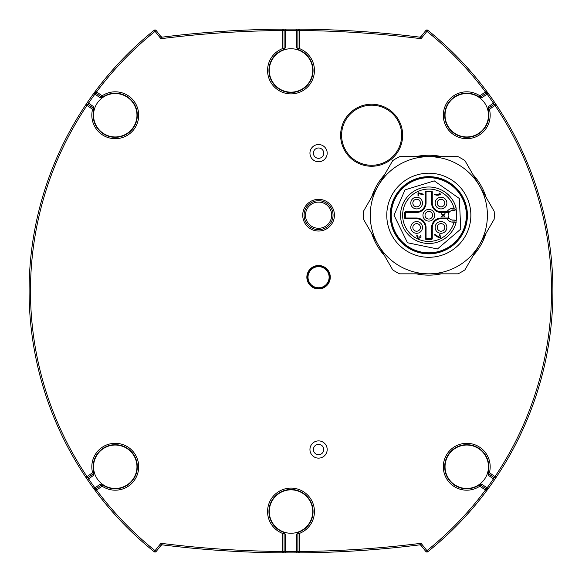 <?xml version="1.0" encoding="UTF-8"?>
<svg xmlns="http://www.w3.org/2000/svg" width="582" height="582" viewBox="0 0 582 582"><rect width="100%" height="100%" fill="white"/><g stroke="black" fill="none" stroke-linecap="round" stroke-linejoin="round"><path stroke-width="0.87" d="M488.524 475.414L488.625 473.799L489.418 472.671L488.087 472.322L488.524 475.414L493.427 478.891A332.889 332.889 0 0 1 487.054 487.891L486.21 488.982A1.375 1.375 0 0 1 486.516 490.932L485.417 490.102A332.889 332.889 0 0 1 426.941 550.659L427.799 551.736A334.264 334.264 0 0 0 486.516 490.932A334.264 334.264 0 0 0 488.167 488.705A334.264 334.264 0 0 0 495.675 478.04A334.264 334.264 0 0 1 494.569 479.67L496.119 477.378A1.375 1.375 0 0 1 494.176 477.735L493.427 478.891L494.569 479.67M482.143 97.587L480.659 96.954L479.859 95.826L479.088 96.968A22.058 22.058 0 0 1 479.393 97.179L482.143 97.587L487.054 94.109A332.889 332.889 0 0 1 493.427 103.109L494.569 102.33A334.264 334.264 0 0 1 495.675 103.96A334.264 334.264 0 0 0 486.996 91.709A334.264 334.264 0 0 1 488.167 93.295L486.516 91.068A1.375 1.375 0 0 1 486.21 93.018L487.054 94.109L488.167 93.295M426.97 29.958A1.375 1.375 0 0 0 425.857 30.482L420.968 36.637A1.375 1.375 0 0 1 419.717 37.146L421.077 38.703L420.968 36.637L419.717 37.146A1033.814 1033.814 0 0 0 299.279 29.136A1033.814 1033.814 0 0 0 296.522 29.115A1033.814 1033.814 0 0 1 299.279 29.136L299.272 30.511A1032.439 1032.439 0 0 1 421.077 38.703L426.941 31.341A332.889 332.889 0 0 1 485.417 91.898L486.516 91.068A334.264 334.264 0 0 0 427.799 30.264L426.941 31.341L425.857 30.482A1.375 1.375 0 0 1 427.799 30.264A1.375 1.375 0 0 0 425.857 30.482M285.478 29.115A1033.814 1033.814 0 0 0 282.721 29.136A1033.814 1033.814 0 0 1 285.478 29.115L282.721 29.136A1.375 1.375 0 0 1 284.111 30.511L285.486 30.49A1032.439 1032.439 0 0 1 296.514 30.49L297.889 30.511A1.375 1.375 0 0 1 299.279 29.136L296.522 29.115A1033.814 1033.814 0 0 0 285.478 29.115L285.486 47.68L283.565 49.688A22.058 22.058 0 0 0 283.216 49.819A1.375 1.375 0 0 0 284.111 48.524L284.111 30.511L282.728 30.511L282.721 29.136A1033.814 1033.814 0 0 0 162.283 37.146A1.375 1.375 0 0 1 161.032 36.637L160.93 38.558M161.032 36.753L156.143 30.482A1.375 1.375 0 0 0 154.201 30.264L155.059 31.341L156.143 30.482A1.375 1.375 0 0 0 154.201 30.264A334.264 334.264 0 0 0 95.484 91.068L96.583 91.898A332.889 332.889 0 0 1 155.059 31.341L160.923 38.703L161.949 37.139M95.004 91.709A334.264 334.264 0 0 0 93.833 93.295A334.264 334.264 0 0 1 95.004 91.709M85.881 104.622A1.375 1.375 0 0 1 87.824 104.265A1.375 1.375 0 0 0 85.881 104.622A334.264 334.264 0 0 0 85.881 477.378L87.024 476.607A332.889 332.889 0 0 1 87.024 105.393L92.582 109.329A23.433 23.433 0 0 0 115.898 138.676A23.433 23.433 0 0 0 137.563 108.085A23.433 23.433 0 0 0 102.141 95.826L101.341 96.954A1.375 1.375 0 0 0 102.912 96.968L102.141 95.826L96.583 91.898L95.79 93.018L101.341 96.954A1.375 1.375 0 0 0 102.912 96.968A22.058 22.058 0 0 0 102.607 97.179L102.912 96.968A22.058 22.058 0 0 1 136.253 108.507A22.058 22.058 0 0 1 115.862 137.301A22.058 22.058 0 0 1 93.913 109.678A1.375 1.375 0 0 0 93.375 108.201L92.582 109.329L93.913 109.678A1.375 1.375 0 0 0 93.375 108.201L87.824 104.265L88.573 103.109A332.889 332.889 0 0 1 94.946 94.109L95.79 93.018A1.375 1.375 0 0 1 95.484 91.068A1.375 1.375 0 0 0 95.79 93.018A1.375 1.375 0 0 1 95.484 91.068L93.833 93.295A334.264 334.264 0 0 0 87.431 102.33A334.264 334.264 0 0 0 85.881 104.622A334.264 334.264 0 0 1 87.431 102.33L85.881 104.622L87.024 105.393L87.824 104.265A1.375 1.375 0 0 0 85.881 104.622A334.264 334.264 0 0 0 87.431 479.67A334.264 334.264 0 0 1 85.881 477.378L87.431 479.67A334.264 334.264 0 0 0 93.833 488.705A334.264 334.264 0 0 0 95.484 490.932A334.264 334.264 0 0 1 93.833 488.705L95.484 490.932L96.583 490.102L95.79 488.982A1.375 1.375 0 0 0 95.484 490.932A334.264 334.264 0 0 0 154.201 551.736A1.375 1.375 0 0 0 156.143 551.518A1.375 1.375 0 0 1 154.201 551.736A1.375 1.375 0 0 0 156.143 551.518L155.059 550.659L154.201 551.736M156.143 551.518L161.032 545.363L162.283 544.854A1033.814 1033.814 0 0 0 282.721 552.864A1033.814 1033.814 0 0 0 285.478 552.885A1033.814 1033.814 0 0 1 282.721 552.864L282.728 551.489A1032.439 1032.439 0 0 1 160.923 543.297L161.032 545.363A1.375 1.375 0 0 1 162.283 544.854L160.923 543.297L155.059 550.659A332.889 332.889 0 0 1 96.583 490.102L102.141 486.174L102.912 485.032L99.857 484.413L101.341 485.046L102.141 486.174A23.433 23.433 0 0 0 137.563 473.915A23.433 23.433 0 0 0 115.898 443.324A23.433 23.433 0 0 0 92.582 472.671L93.375 473.799A1.375 1.375 0 0 0 93.913 472.322L92.582 472.671L87.024 476.607L87.824 477.735L93.375 473.799L93.476 475.414L93.913 472.322A22.058 22.058 0 0 1 115.862 444.699A22.058 22.058 0 0 1 136.253 473.493A22.058 22.058 0 0 1 102.607 484.821M425.857 551.518L426.941 550.659L421.077 543.297A1032.439 1032.439 0 0 1 299.272 551.489L299.272 533.476A23.433 23.433 0 0 0 309.74 497.479A23.433 23.433 0 0 0 272.26 497.479A23.433 23.433 0 0 0 282.728 533.476L282.728 551.489L284.111 551.489L284.111 533.476A1.375 1.375 0 0 0 283.216 532.181L282.728 533.476L284.111 533.476A1.375 1.375 0 0 0 283.216 532.181A22.058 22.058 0 0 1 273.358 498.308A22.058 22.058 0 0 1 308.642 498.308A22.058 22.058 0 0 1 298.784 532.181A1.375 1.375 0 0 0 297.889 533.476L299.272 533.476L298.784 532.181A1.375 1.375 0 0 0 297.889 533.476L297.889 551.489L296.514 551.51A1032.439 1032.439 0 0 1 285.486 551.51L284.111 551.489A1.375 1.375 0 0 1 282.721 552.864L285.478 552.885A1033.814 1033.814 0 0 0 296.522 552.885A1033.814 1033.814 0 0 0 299.279 552.864A1033.814 1033.814 0 0 1 296.522 552.885L299.279 552.864L299.272 551.489L297.889 551.489A1.375 1.375 0 0 0 299.279 552.864A1033.814 1033.814 0 0 0 419.717 544.854L419.717 544.854A1.375 1.375 0 0 1 420.968 545.363L421.077 543.297L420.968 545.363L425.857 551.518A1.375 1.375 0 0 0 426.97 552.042A1.375 1.375 0 0 1 425.857 551.518A1.375 1.375 0 0 0 427.799 551.736A1.375 1.375 0 0 1 426.97 552.042M488.458 466.749A21.709 21.709 0 0 1 466.749 488.458A21.709 21.709 0 0 1 445.041 466.749A21.709 21.709 0 0 1 466.749 445.041A21.709 21.709 0 0 1 488.458 466.749M136.959 466.749A21.709 21.709 0 0 1 115.251 488.458A21.709 21.709 0 0 1 93.542 466.749A21.709 21.709 0 0 1 115.251 445.041A21.709 21.709 0 0 1 136.959 466.749M136.959 115.251A21.709 21.709 0 0 1 115.251 136.959A21.709 21.709 0 0 1 93.542 115.251A21.709 21.709 0 0 1 115.251 93.542A21.709 21.709 0 0 1 136.959 115.251M488.458 115.251A21.709 21.709 0 0 1 466.749 136.959A21.709 21.709 0 0 1 445.041 115.251A21.709 21.709 0 0 1 466.749 93.542A21.709 21.709 0 0 1 488.458 115.251M312.709 511.549A21.709 21.709 0 0 1 291 533.258A21.709 21.709 0 0 1 269.291 511.549A21.709 21.709 0 0 1 291 489.84A21.709 21.709 0 0 1 312.709 511.549M312.709 70.451A21.709 21.709 0 0 1 291 92.16A21.709 21.709 0 0 1 269.291 70.451A21.709 21.709 0 0 1 291 48.742A21.709 21.709 0 0 1 312.709 70.451M402.649 135.235A31.013 31.013 0 0 0 371.636 104.222A31.013 31.013 0 0 0 340.623 135.235A31.013 31.013 0 0 0 371.636 166.256A31.013 31.013 0 0 0 402.649 135.235M371.636 165.273A30.038 30.038 0 0 1 341.598 135.235A30.038 30.038 0 0 1 371.636 105.204A30.038 30.038 0 0 1 401.675 135.235A30.038 30.038 0 0 1 371.636 165.273M314.375 267.203A10.854 10.854 0 0 0 308.555 281.404A10.854 10.854 0 0 0 322.763 287.232A10.854 10.854 0 0 0 328.583 273.023A10.854 10.854 0 0 0 314.375 267.203M314.491 267.48A10.556 10.556 0 0 0 308.831 281.288A10.556 10.556 0 0 0 322.646 286.948A10.556 10.556 0 0 0 328.306 273.14A10.556 10.556 0 0 0 314.491 267.48M313.4 449.515A5.173 5.173 0 0 1 321.155 445.041A5.173 5.173 0 0 1 321.155 453.996A5.173 5.173 0 0 1 313.4 449.515M309.951 449.515A8.614 8.614 0 0 0 322.879 456.979A8.614 8.614 0 0 0 322.879 442.058A8.614 8.614 0 0 0 309.951 449.515M309.951 153.161A8.614 8.614 0 0 0 322.879 160.617A8.614 8.614 0 0 0 322.879 145.696A8.614 8.614 0 0 0 309.951 153.161M306.852 277.214A11.72 11.72 0 0 1 324.429 267.073A11.72 11.72 0 0 1 324.429 287.363A11.72 11.72 0 0 1 306.852 277.214M313.4 153.161A5.173 5.173 0 0 1 321.155 148.679A5.173 5.173 0 0 1 321.155 157.635A5.173 5.173 0 0 1 313.4 153.161M333.042 215.187A14.47 14.47 0 0 0 318.565 200.71A14.47 14.47 0 0 0 304.095 215.187A14.47 14.47 0 0 1 325.804 202.652A14.47 14.47 0 0 1 325.804 227.722A14.47 14.47 0 0 1 304.095 215.187A14.47 14.47 0 0 1 325.804 202.652A14.47 14.47 0 0 1 325.804 227.722A14.47 14.47 0 0 1 304.095 215.187M480.783 188.088A58.586 58.586 0 0 0 478.28 183.752M431.553 156.667A58.586 58.586 0 0 0 426.133 156.667M378.635 184.996A58.586 58.586 0 0 0 377.594 186.8M421.077 543.297L419.717 544.854A1033.814 1033.814 0 0 1 299.279 552.864M420.488 38.034L420.051 37.139M156.143 30.482A1.375 1.375 0 0 0 154.201 30.264M486.21 488.982L485.417 490.102L479.859 486.174L480.659 485.046L482.143 484.413L487.054 487.891L488.167 488.705L486.516 490.932A1.375 1.375 0 0 0 486.21 488.982L480.659 485.046A1.375 1.375 0 0 0 479.088 485.032A22.058 22.058 0 0 1 445.747 473.493A22.058 22.058 0 0 1 466.138 444.699A22.058 22.058 0 0 1 488.087 472.322L487.992 472.686A22.058 22.058 0 0 0 466.262 444.699A22.058 22.058 0 0 0 445.79 473.61A22.058 22.058 0 0 0 479.393 484.821L479.088 485.032L479.859 486.174A23.433 23.433 0 0 1 444.437 473.915A23.433 23.433 0 0 1 466.102 443.324A23.433 23.433 0 0 1 489.418 472.671L494.976 476.607L494.176 477.735A1.375 1.375 0 0 0 496.119 477.378A334.264 334.264 0 0 0 496.119 104.622L494.976 105.393A332.889 332.889 0 0 1 494.976 476.607L496.119 477.378A1.375 1.375 0 0 1 494.176 477.735A1.375 1.375 0 0 0 494.911 477.982M488.524 106.586L493.427 103.109L494.176 104.265L488.625 108.201A1.375 1.375 0 0 0 488.087 109.678A22.058 22.058 0 0 1 466.138 137.301A22.058 22.058 0 0 1 445.747 108.507A22.058 22.058 0 0 1 479.088 96.968A1.375 1.375 0 0 0 480.659 96.954L486.21 93.018A1.375 1.375 0 0 0 486.516 91.068A1.375 1.375 0 0 1 486.21 93.018L485.417 91.898L479.859 95.826A23.433 23.433 0 0 0 444.437 108.085A23.433 23.433 0 0 0 466.102 138.676A23.433 23.433 0 0 0 489.418 109.329L488.625 108.201L488.524 106.586L487.992 109.321A22.058 22.058 0 0 1 488.087 109.678L489.418 109.329L494.976 105.393L494.176 104.265A1.375 1.375 0 0 1 496.119 104.622L494.569 102.33M494.911 104.018A1.375 1.375 0 0 0 494.176 104.265A1.375 1.375 0 0 1 496.119 104.622M479.859 484.791A1.375 1.375 0 0 1 480.659 485.046A1.375 1.375 0 0 0 479.088 485.032L482.143 484.413M488.08 472.344A1.375 1.375 0 0 0 488.625 473.799A1.375 1.375 0 0 1 488.08 472.344A1.375 1.375 0 0 0 488.625 473.799L494.176 477.735M488.167 488.705A334.264 334.264 0 0 1 486.996 490.291M102.141 484.791A1.375 1.375 0 0 0 101.341 485.046A1.375 1.375 0 0 1 102.912 485.032A1.375 1.375 0 0 0 101.341 485.046L95.79 488.982L94.946 487.891A332.889 332.889 0 0 1 88.573 478.891L87.431 479.67A334.264 334.264 0 0 0 93.833 488.705L99.857 484.413M85.881 477.378A1.375 1.375 0 0 0 87.824 477.735A1.375 1.375 0 0 1 85.881 477.378M285.486 47.68L284.111 48.524L282.728 48.524A23.433 23.433 0 0 0 272.26 84.521A23.433 23.433 0 0 0 309.74 84.521A23.433 23.433 0 0 0 299.272 48.524L298.784 49.819A1.375 1.375 0 0 1 297.889 48.524L297.889 30.511L299.272 30.511L299.272 48.524L297.889 48.524L296.514 47.68L298.784 49.819A22.058 22.058 0 0 0 298.435 49.688M160.923 38.703A1032.439 1032.439 0 0 1 282.728 30.511L282.728 48.524L283.565 49.688M298.784 49.819A22.058 22.058 0 0 1 308.642 83.692A22.058 22.058 0 0 1 273.358 83.692A22.058 22.058 0 0 1 283.216 49.819M283.238 49.812A1.375 1.375 0 0 0 284.111 48.524A1.375 1.375 0 0 1 283.238 49.812L283.245 49.805M298.784 532.181L296.514 534.32L297.889 533.476A1.375 1.375 0 0 1 298.784 532.181A22.058 22.058 0 0 1 298.435 532.312M283.216 532.181A1.375 1.375 0 0 1 284.111 533.476L285.486 534.32L283.216 532.181A22.058 22.058 0 0 0 283.565 532.312M487.992 109.314L488.087 109.678A1.375 1.375 0 0 1 488.625 108.201M479.088 96.968L479.102 96.983A1.375 1.375 0 0 0 480.659 96.954A1.375 1.375 0 0 1 479.859 97.209M102.141 97.209A1.375 1.375 0 0 1 101.341 96.954L99.857 97.587L102.607 97.179M93.986 109.387L94.008 109.314A22.058 22.058 0 0 0 93.913 109.678A1.375 1.375 0 0 0 93.375 108.201L93.476 106.586L94.008 109.321M99.857 97.587L93.833 93.295A334.264 334.264 0 0 0 87.431 102.33L93.476 106.586M93.476 475.414L88.573 478.891L87.824 477.735A1.375 1.375 0 0 1 87.089 477.982M95.79 488.982A1.375 1.375 0 0 0 95.484 490.932A1.375 1.375 0 0 1 95.79 488.982M318.565 202.092A13.095 13.095 0 0 0 307.231 221.735A13.095 13.095 0 0 0 329.907 221.735A13.095 13.095 0 0 0 318.565 202.092M456.033 209.047A27.914 27.914 90 0 1 456.033 221.451L456.077 222.688A28.256 28.256 90 0 1 412.573 238.373A28.256 28.256 90 0 1 412.573 192.125A28.256 28.256 90 0 1 456.077 207.81L456.033 209.047A2.066 2.066 90 0 1 454.084 210.422L452.942 210.422A4.823 4.823 -90 0 0 449.566 211.804L448.977 212.495L441.221 212.495A9.647 9.647 90 0 1 431.575 202.842L431.575 191.129A0.691 0.691 90 0 1 432.266 191.82L432.266 202.842A8.963 8.963 -90 0 0 441.221 211.804L449.566 211.804M400.562 215.253A28.256 28.256 90 0 1 456.077 207.81A2.066 2.066 90 0 1 454.084 210.422L454.084 208.356A26.19 26.19 -90 0 0 413.766 193.821A26.19 26.19 -90 0 0 413.766 236.678A26.19 26.19 -90 0 0 454.084 222.142L452.942 222.142A6.889 6.889 90 0 1 446.969 218.694L441.221 218.694A8.963 8.963 -90 0 0 432.266 227.657L432.266 238.685A0.691 0.691 90 0 1 431.575 239.369L426.06 239.369A0.691 0.691 90 0 1 425.369 238.685L425.369 227.657A8.963 8.963 -90 0 0 416.414 218.694L405.385 218.694A0.691 0.691 90 0 1 404.694 218.01L404.694 212.495A0.691 0.691 90 0 1 405.385 211.804A0.691 0.691 -90 0 0 404.694 212.495L405.385 212.495L405.385 211.804L416.414 211.804A8.963 8.963 -90 0 0 425.369 202.842L425.369 191.82A0.691 0.691 90 0 1 426.06 191.129A0.691 0.691 -90 0 0 425.369 191.82L425.369 202.842L425.369 191.82L426.06 191.82L426.06 191.129L431.575 191.129M409.692 182.122A38.252 38.252 -90 0 0 395.687 234.379A38.252 38.252 -90 0 0 447.944 248.376A38.252 38.252 -90 0 0 461.941 196.127A38.252 38.252 -90 0 0 409.692 182.122A38.252 38.252 90 0 0 395.687 234.379A38.252 38.252 90 0 0 447.944 248.376M407.793 178.841A42.042 42.042 90 0 1 465.229 194.228A42.042 42.042 90 0 1 449.835 251.657A42.042 42.042 90 0 1 392.406 236.27A42.042 42.042 90 0 1 407.793 178.841M409.517 181.824A38.594 38.594 -90 0 0 395.389 234.546A38.594 38.594 -90 0 0 448.111 248.674A38.594 38.594 -90 0 0 462.239 195.952A38.594 38.594 -90 0 0 409.517 181.824M363.459 211.281L378.082 185.956A58.586 58.586 -90 0 0 378.082 244.542L363.459 219.218A65.475 65.475 90 0 1 363.459 211.281M392.704 269.866L378.082 244.542A58.586 58.586 -90 0 0 428.818 273.831L399.579 273.831A65.475 65.475 90 0 1 392.704 269.866M458.056 273.831L428.818 273.831A58.586 58.586 -90 0 0 479.553 244.542L464.931 269.866A65.475 65.475 90 0 1 458.056 273.831M494.169 219.218L479.553 244.542A58.586 58.586 -90 0 0 479.553 185.956L494.169 211.281A65.475 65.475 90 0 1 494.169 219.218M464.931 160.632L479.553 185.956A58.586 58.586 -90 0 0 428.818 156.667L458.056 156.667A65.475 65.475 90 0 1 464.931 160.632M399.579 156.667L428.818 156.667A58.586 58.586 -90 0 0 378.082 185.956L392.704 160.632A65.475 65.475 90 0 1 399.579 156.667M419.775 237.049C420.211 235.019 420.641 235.019 421.07 237.056L420.422 237.354C416.29 241.166 416.145 230.828 417.621 237.056L419.775 237.049M418.014 193.115L418.451 192.78L423.274 194.155L423.078 194.825L418.698 193.566L418.698 195.872L418.014 195.872L418.014 193.115M444.793 203.067A3.79 3.79 -90 0 0 441.003 199.277A3.79 3.79 -90 0 0 437.213 203.067A3.79 3.79 -90 0 0 441.003 206.857A3.79 3.79 -90 0 0 444.793 203.067M444.793 227.431A3.79 3.79 -90 0 0 441.003 223.641A3.79 3.79 -90 0 0 437.213 227.431A3.79 3.79 -90 0 0 441.003 231.221A3.79 3.79 -90 0 0 444.793 227.431M420.422 227.431A3.79 3.79 -90 0 0 416.632 223.641A3.79 3.79 -90 0 0 412.842 227.431A3.79 3.79 -90 0 0 416.632 231.221A3.79 3.79 -90 0 0 420.422 227.431M420.422 203.067A3.79 3.79 -90 0 0 416.632 199.277A3.79 3.79 -90 0 0 412.842 203.067A3.79 3.79 -90 0 0 416.632 206.857A3.79 3.79 -90 0 0 420.422 203.067M434.434 194.381L439.803 194.381L439.01 193.588L439.497 193.1L440.843 194.446C438.217 195.487 436.078 195.465 434.434 194.381L434.23 194.424M439.832 234.32L440.567 237.23L438.355 237.42L434.863 235.252L434.718 234.342L438.777 236.874L439.832 234.32M445.034 216.919L443.157 215.667L441.287 216.919L442.538 215.253L441.287 213.587L443.157 214.831L445.034 213.587L443.782 215.253L445.034 216.919M432.608 215.253A3.79 3.79 -90 0 0 428.818 211.462A3.79 3.79 -90 0 0 425.027 215.253A3.79 3.79 -90 0 0 428.818 219.043A3.79 3.79 -90 0 0 432.608 215.253M416.414 212.495L416.414 211.804A8.963 8.963 -90 0 0 425.369 202.842L426.06 202.842A9.647 9.647 90 0 1 416.414 212.495L405.385 212.495L405.385 218.694M435.14 203.067A5.856 5.856 90 0 1 441.003 197.211A5.856 5.856 90 0 1 446.86 203.067A5.856 5.856 90 0 1 441.003 208.923A5.856 5.856 90 0 1 435.14 203.067M435.14 227.431A5.856 5.856 90 0 1 441.003 221.575A5.856 5.856 90 0 1 446.86 227.431A5.856 5.856 90 0 1 441.003 233.295A5.856 5.856 90 0 1 435.14 227.431M410.776 227.431A5.856 5.856 90 0 1 416.632 221.575A5.856 5.856 90 0 1 422.488 227.431A5.856 5.856 90 0 1 416.632 233.295A5.856 5.856 90 0 1 410.776 227.431M410.776 203.067A5.856 5.856 90 0 1 416.632 197.211A5.856 5.856 90 0 1 422.488 203.067A5.856 5.856 90 0 1 416.632 208.923A5.856 5.856 90 0 1 410.776 203.067M422.961 215.253A5.856 5.856 90 0 1 428.818 209.389A5.856 5.856 90 0 1 434.674 215.253A5.856 5.856 90 0 1 428.818 221.109A5.856 5.856 90 0 1 422.961 215.253M425.369 238.685L425.369 227.657L425.369 238.685L426.06 238.685L426.06 239.369M404.694 218.01L416.414 218.01A9.647 9.647 90 0 1 426.06 227.657L426.06 238.685L431.575 238.685L431.575 227.657A9.647 9.647 90 0 1 441.221 218.01L448.977 218.01L449.566 218.694A4.823 4.823 -90 0 0 452.942 220.076L454.084 220.076A2.066 2.066 90 0 1 456.033 221.451M449.566 218.694L446.969 218.694M448.977 218.01A4.823 4.823 90 0 1 448.977 212.495A4.823 4.823 90 0 0 448.977 218.01M452.942 222.142L452.942 220.076A4.823 4.823 90 0 1 449.188 218.286M449.188 212.212A4.823 4.823 90 0 1 452.942 210.422L452.942 208.356L456.077 207.81M456.077 222.688A2.066 2.066 -90 0 0 454.084 220.076L454.084 222.142L456.077 222.688M302.72 215.187A15.852 15.852 0 0 0 326.495 228.915A15.852 15.852 0 0 0 326.495 201.459A15.852 15.852 0 0 0 302.72 215.187M371.796 233.651A59.961 59.961 0 0 0 384.331 255.36M416.348 273.831A59.961 59.961 0 0 0 441.331 273.831M473.217 255.52A59.961 59.961 0 0 0 485.955 233.447M486.043 197.203A59.961 59.961 0 0 0 473.021 174.644M441.913 156.667A59.961 59.961 0 0 0 415.774 156.667M384.527 174.796A59.961 59.961 0 0 0 371.702 197.007M285.486 534.32L285.478 552.885A1033.814 1033.814 0 0 0 296.522 552.885L296.514 534.32M296.522 29.115L296.514 47.68M313.4 153.059L313.778 151.218M313.611 153.233L313.778 155.096M323.738 153.241L323.519 154.645M323.643 153.073L323.519 151.676M313.4 449.42L313.778 447.58M313.611 449.588L313.778 451.457M323.738 449.602L323.519 451.006M323.643 449.435L323.519 448.038M447.594 247.779A37.561 37.561 -90 0 0 461.344 196.469A37.561 37.561 -90 0 0 410.034 182.719A37.561 37.561 -90 0 0 396.284 234.029A37.561 37.561 -90 0 0 447.594 247.779M431.575 239.369L431.575 238.685L432.266 238.685M426.06 202.842L426.06 191.82L432.266 191.82M432.266 227.657L431.575 227.657M426.06 227.657L425.369 227.657M416.414 218.01L416.414 218.694M431.575 202.842L432.266 202.842M441.221 218.694L441.221 218.01M441.221 212.495L441.221 211.804M446.969 211.804A6.889 6.889 90 0 1 452.942 208.356M420.051 544.861L420.968 545.363M161.032 36.637L162.283 37.146M87.824 104.265A1.375 1.375 0 0 0 87.089 104.018M394.014 215.253L407.487 242.752L437.475 248.958L460.762 229.075L459.314 198.484L434.259 180.871L404.992 189.877L394.014 215.253"/></g></svg>
